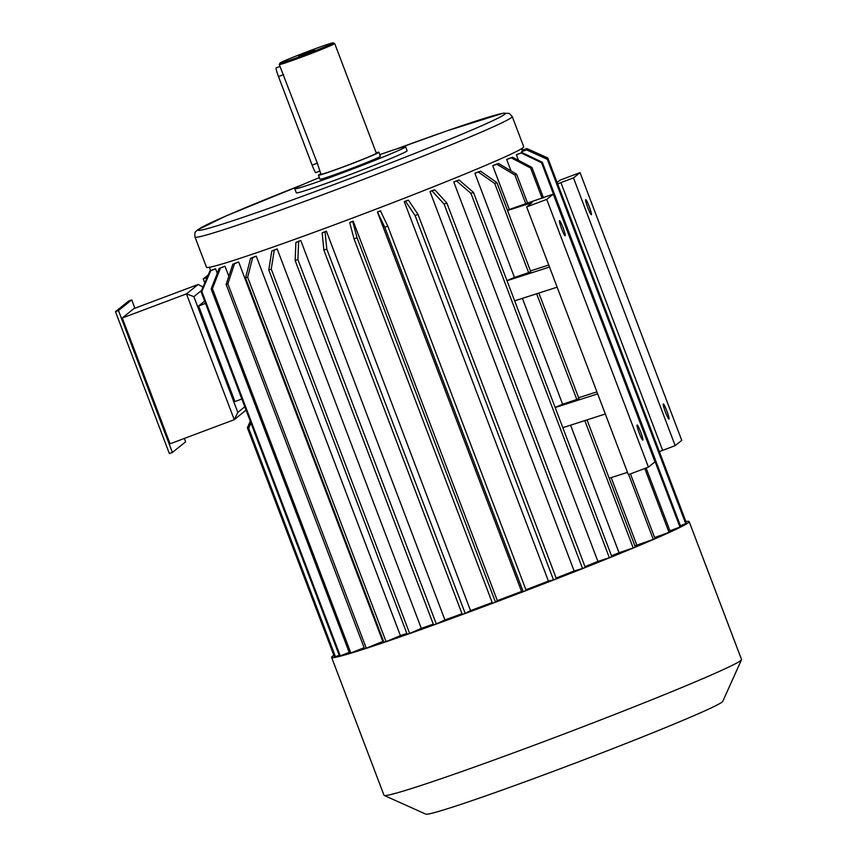 <?xml version="1.0" encoding="UTF-8"?>
<svg xmlns="http://www.w3.org/2000/svg" width="857" height="857" viewBox="0 0 857 857"><rect width="100%" height="100%" fill="white"/><g stroke="black" fill="none" stroke-linecap="round" stroke-linejoin="round"><path stroke-width="1.29" d="M184.341 438.441L185.626 441.816L172.386 452.453L169.375 453.578L115.47 311.659L128.7 301.032L131.71 299.896L134.881 308.231M246.055 410.096L234.261 419.684L186.462 293.876L122.283 317.979L134.024 308.552L198.203 284.449L203.034 287.084M201.609 290.416L193.864 296.651L186.462 293.876L198.203 284.449M193.864 296.651L237.828 412.399L234.261 419.684L170.072 443.797L122.283 317.979M201.074 291.669L209.954 270.876L214.828 268.98A166.986 5.795 -20.8 0 0 215.6 268.809L210.726 270.705L201.845 291.498L340.25 655.862A188.529 6.545 159.2 0 1 339.479 656.034L201.074 291.669A188.529 6.545 -20.8 0 0 201.845 291.498M217.282 273.254L215.6 268.809M228.819 276.308L224.995 266.248A166.986 5.795 159.2 0 1 223.731 266.623L219.156 268.445L211.165 289.002L349.57 653.355A188.529 6.545 159.2 0 0 350.824 652.991L212.418 288.627A188.529 6.545 159.2 0 1 211.165 289.002M238.685 261.996A166.986 5.795 159.2 0 1 236.971 262.542L232.825 264.235A172.375 5.978 -20.8 0 0 234.539 263.677L238.685 261.996L382.833 641.454A166.986 5.795 159.2 0 0 383.518 641.229M256.254 256.157A166.986 5.795 159.2 0 1 254.133 256.875L250.544 258.375A172.375 5.978 -20.8 0 0 252.665 257.657L256.254 256.157L400.39 635.615A166.986 5.795 159.2 0 0 406.839 633.409M277.165 248.916A166.986 5.795 159.2 0 1 274.701 249.783L271.787 251.047A172.375 5.978 -20.8 0 0 274.251 250.18L277.165 248.916L421.301 628.374A166.986 5.795 159.2 0 0 433.267 624.132M300.775 240.496A166.986 5.795 159.2 0 1 298.043 241.481L295.89 242.477A172.375 5.978 -20.8 0 0 298.622 241.492L300.775 240.496L444.922 619.954A166.986 5.795 159.2 0 0 461.998 613.741M326.388 231.144A166.986 5.795 159.2 0 1 323.475 232.215L322.136 232.922A172.375 5.978 -20.8 0 0 325.049 231.84L326.388 231.144L470.525 610.602A166.986 5.795 159.2 0 0 492.186 602.546M350.192 222.284A166.986 5.795 -20.8 0 0 353.202 221.16L352.73 221.535L357.058 237.764A188.529 6.545 159.2 0 1 354.048 238.889L349.72 222.659L350.192 222.284M521.549 591.437L377.401 211.979A166.986 5.795 -20.8 0 0 380.412 210.833L387.782 226.109L526.187 590.462A188.529 6.545 159.2 0 1 523.177 591.619L521.549 591.437A166.986 5.795 159.2 0 1 497.339 600.618L353.202 221.16M548.416 581.078L404.268 201.62A166.986 5.795 -20.8 0 0 407.193 200.474L408.468 200.184L418.023 214.421L556.429 578.775A188.529 6.545 159.2 0 1 553.515 579.91L548.416 581.078A166.986 5.795 159.2 0 1 525.919 589.766M574.126 570.966L429.989 191.507A166.986 5.795 -20.8 0 0 432.731 190.415L434.831 189.804L446.872 203.055L585.277 567.409A188.529 6.545 159.2 0 1 582.535 568.502L574.126 570.966A166.986 5.795 159.2 0 1 556.161 578.047M597.907 561.421L453.771 181.963A166.986 5.795 -20.8 0 0 456.256 180.956L459.116 180.034L473.439 192.364L611.844 556.718A188.529 6.545 159.2 0 1 609.359 557.736L597.907 561.421A166.986 5.795 159.2 0 1 584.988 566.638M587.034 419.876L635.337 547.023A188.529 6.545 159.2 0 1 633.184 547.923L619.033 552.733A166.986 5.795 159.2 0 1 611.512 555.85M619.033 552.733L570.58 425.179M555.122 407.386A166.986 5.795 -20.8 0 0 562.631 404.268L522.406 298.354M506.948 280.571A166.986 5.795 -20.8 0 0 514.457 277.443L474.885 173.275A166.986 5.795 -20.8 0 0 477.038 172.375L480.573 171.175L496.931 182.67A188.529 6.545 159.2 0 1 494.778 183.569L478.42 172.075L474.885 173.275M507.43 210.308A166.986 5.795 -20.8 0 0 509.337 209.483L492.7 165.69L496.814 164.255A172.375 5.978 -20.8 0 0 498.56 163.494L494.457 164.93A166.986 5.795 159.2 0 1 492.7 165.69M511.04 170.929L506.68 159.466L511.233 157.827A172.375 5.978 -20.8 0 0 512.529 157.227L507.976 158.866A166.986 5.795 159.2 0 1 506.68 159.466M518.517 160.366L516.385 154.774L521.249 152.985A172.375 5.978 -20.8 0 0 522.042 152.567L517.189 154.356A166.986 5.795 159.2 0 1 516.385 154.774M521.87 152.632L521.538 151.764L526.552 149.879A172.375 5.978 -20.8 0 0 526.83 149.654L521.817 151.539A166.986 5.795 159.2 0 1 521.538 151.764M611.191 477.617L636.847 545.148A166.986 5.795 159.2 0 1 634.941 545.984M207.148 277.454L203.248 278.911L204.791 282.981M241.845 398.987L234.947 401.579L198.62 305.96L205.519 303.367M226.13 284.385A188.529 6.545 -20.8 0 0 227.844 283.828L366.26 648.192A188.529 6.545 159.2 0 1 364.536 648.749L226.13 284.385L232.825 264.235M234.539 263.677L227.844 283.828M366.26 648.192L382.833 641.454M245.53 277.968L383.936 642.332A188.529 6.545 159.2 0 0 386.068 641.614L247.662 277.25A188.529 6.545 -20.8 0 1 245.53 277.968L250.544 258.375M252.665 257.657L247.662 277.25M386.068 641.614L400.39 635.615M268.777 269.955L407.182 634.309A188.529 6.545 159.2 0 0 409.646 633.441L271.24 269.087A188.529 6.545 -20.8 0 1 268.777 269.955L271.787 251.047M274.251 250.18L271.24 269.087M409.646 633.441L421.301 628.374M295.162 260.571L433.567 624.924A188.529 6.545 159.2 0 0 436.299 623.939L297.893 259.585A188.529 6.545 -20.8 0 1 295.162 260.571L295.89 242.477M298.622 241.492L297.893 259.585M436.299 623.939L444.922 619.954M323.871 250.115L462.277 614.469A188.529 6.545 159.2 0 0 465.19 613.398L326.785 249.033A188.529 6.545 -20.8 0 1 323.871 250.115L322.136 232.922M325.049 231.84L326.785 249.033M465.19 613.398L470.525 610.602M497.339 600.618L495.464 602.117L357.058 237.764M495.464 602.117A188.529 6.545 159.2 0 1 492.454 603.253L354.048 238.889M387.782 226.109A188.529 6.545 159.2 0 1 384.772 227.255L377.401 211.979M523.177 591.619L384.772 227.255M418.023 214.421A188.529 6.545 159.2 0 1 415.099 215.557L405.543 201.331L404.268 201.62M553.515 579.91L415.099 215.557M446.872 203.055A188.529 6.545 159.2 0 1 444.13 204.148L432.089 190.897L429.989 191.507M582.535 568.502L444.13 204.148M473.439 192.364A188.529 6.545 159.2 0 1 470.954 193.371L456.631 181.041L453.771 181.963M609.359 557.736L470.954 193.371M633.184 547.923L584.817 420.594M636.847 545.148L653.28 539.385A188.529 6.545 159.2 0 0 655.027 538.625L630.441 473.889M527.569 203.077L516.621 174.26A188.529 6.545 -20.8 0 1 514.875 175.021L496.814 164.255M509.337 209.483L525.769 203.709L514.875 175.021M525.769 203.709A188.529 6.545 -20.8 0 0 526.241 203.505L553.29 194.121L546.723 199.402L648.428 467.129L654.994 461.848L553.29 194.121M653.28 539.385L628.652 474.564M498.56 163.494L516.621 174.26M654.619 537.553L669.028 532.358A188.529 6.545 159.2 0 0 670.324 531.758L646.103 468.008M543.467 197.806L531.918 167.404A188.529 6.545 -20.8 0 1 530.622 168.004L511.233 157.827M669.028 532.358L644.775 468.5M542.138 198.31L530.622 168.004M512.529 157.227L531.918 167.404M669.938 530.762L679.955 527.076A188.529 6.545 159.2 0 0 680.758 526.659L542.352 162.294A188.529 6.545 -20.8 0 1 541.549 162.712L521.249 152.985M679.955 527.076L541.549 162.712M522.042 152.567L542.352 162.294M680.394 525.695L685.739 523.681A188.529 6.545 159.2 0 0 686.018 523.456L547.612 159.102A188.529 6.545 -20.8 0 1 547.334 159.327L526.552 149.879M685.739 523.681L547.334 159.327M526.83 149.654L547.612 159.102M685.654 522.491L686.189 522.288L547.784 157.934L526.991 148.593A172.375 5.978 -20.8 0 0 526.744 148.572L522.192 150.307M522.234 150.414L526.991 148.593M521.859 149.45L522.534 149.182A172.375 5.978 -20.8 0 0 521.827 149.343M212.418 288.627L220.42 268.07L224.995 266.248M350.824 652.991L364.139 647.699M349.195 652.37L340.25 655.862M334.209 656.205L247.362 427.75L250.287 421.226M335.291 656.28L334.369 656.623L247.587 428.146L250.469 421.708M339.201 655.294L335.451 656.708L248.659 428.221L250.983 423.047M659.376 451.714L662.632 450.353L560.928 182.616L557.671 183.976M560.928 182.616L573.483 177.902L580.05 172.621L681.754 440.359L675.187 445.64L573.483 177.902M557.104 182.477L559.996 180.152L580.05 172.621M662.632 450.353L675.187 445.64M557.146 287.17L514.65 300.85M514.457 277.443L528.619 272.644A188.529 6.545 -20.8 0 0 530.762 271.744L496.931 182.67M549.498 267.041L507.001 280.721M530.451 270.919L548.737 265.027M562.631 404.268L576.793 399.469A188.529 6.545 -20.8 0 0 578.936 398.569L538.86 293.062M597.672 393.866L555.175 407.546M578.625 397.734L596.911 391.853M605.321 413.995L562.824 427.675M208.24 274.904L203.248 278.911M627.495 472.368L609.209 478.26M507.505 210.522L532.015 202.638L526.669 206.933L628.374 474.671L648.428 467.129M666.842 410.953A8.077 0.857 69.4 0 0 663.307 403.958A8.077 0.857 69.4 0 0 665.343 411.821A8.077 0.857 69.4 0 0 668.985 419.084A8.077 0.857 69.4 0 0 666.842 410.953M589.23 206.633A8.077 0.857 69.4 0 0 585.685 199.627A8.077 0.857 69.4 0 0 587.72 207.49A8.077 0.857 69.4 0 0 591.373 214.753A8.077 0.857 69.4 0 0 589.23 206.633M523.723 146.761A169.686 5.892 159.2 0 1 367.192 212.515A169.686 5.892 159.2 0 1 206.483 267.266L195.01 237.068A169.686 5.892 159.2 0 0 355.719 182.316A169.686 5.892 159.2 0 0 512.25 116.563L523.723 146.761M379.79 154.667A59.251 2.057 159.2 0 1 405.586 146.718L407.107 150.746A59.251 2.057 159.2 0 1 352.452 173.703A59.251 2.057 159.2 0 1 296.329 192.825L294.797 188.797A59.251 2.057 159.2 0 1 319.361 177.624M405.586 146.718A59.251 2.057 159.2 0 1 350.92 169.675A59.251 2.057 159.2 0 1 294.797 188.797M376.202 152.792A32.32 1.125 159.2 0 1 378.869 152.257L380.401 156.285A32.32 1.125 159.2 0 1 350.588 168.808A32.32 1.125 159.2 0 1 319.972 179.231L318.45 175.203A32.32 1.125 159.2 0 1 320.807 173.832M378.869 152.257A32.32 1.125 159.2 0 1 349.056 164.78A32.32 1.125 159.2 0 1 318.45 175.203M333.266 42.85A28.549 0.986 159.2 0 1 306.956 53.937A28.549 0.986 159.2 0 1 279.918 63.118A28.549 0.986 159.2 0 1 280.025 63A28.549 0.986 159.2 0 1 307.213 51.72A28.549 0.986 159.2 0 1 333.266 42.85L334.648 43.471A29.631 1.028 159.2 0 1 334.68 43.503L376.352 153.21A29.631 1.028 159.2 0 1 349.024 164.694A29.631 1.028 159.2 0 1 320.968 174.25L317.315 163.173L312.109 165.133L278.471 76.552A8.624 0.911 -110.6 0 1 276.19 67.885L280.014 66.45M334.68 43.503A29.631 1.028 159.2 0 1 307.352 54.977A29.631 1.028 159.2 0 1 279.286 64.543A29.631 1.028 159.2 0 1 279.296 64.5L279.918 63.118M317.315 163.173L279.286 64.543M307.342 52.416L314.573 49.995L306.71 53.295L298.632 56.048L307.342 52.416M319.779 171.132L315.901 172.589A8.624 0.911 -110.6 0 1 312.109 165.133M526.669 206.933L546.723 199.402M640.65 431.992A8.077 0.857 69.4 0 0 637.105 424.997A8.077 0.857 69.4 0 0 639.247 433.128A8.077 0.857 69.4 0 0 642.793 440.123A8.077 0.857 69.4 0 0 640.65 431.992M563.038 227.673A8.077 0.857 69.4 0 0 559.492 220.678A8.077 0.857 69.4 0 0 561.635 228.808A8.077 0.857 69.4 0 0 565.181 235.804A8.077 0.857 69.4 0 0 563.038 227.673M198.62 305.96L204.662 301.107M352.73 221.535A172.375 5.978 159.2 0 1 349.72 222.659M380.819 210.876A172.375 5.978 159.2 0 1 377.808 212.022M408.468 200.184A172.375 5.978 159.2 0 1 405.543 201.331M434.831 189.804A172.375 5.978 159.2 0 1 432.089 190.897M459.116 180.034A172.375 5.978 159.2 0 1 456.631 181.041M576.793 399.469L536.643 293.769M528.619 272.644L494.778 183.569M480.573 171.175A172.375 5.978 159.2 0 1 478.42 172.075M220.42 268.07A172.375 5.978 159.2 0 1 219.156 268.445M209.954 270.876A172.375 5.978 -20.8 0 0 210.726 270.705M685.911 521.559A191.229 6.631 159.2 0 1 689.157 521.581A191.229 6.631 159.2 0 1 512.743 595.69A191.229 6.631 159.2 0 1 331.627 657.394A191.229 6.631 159.2 0 1 332.387 656.344A191.229 6.631 159.2 0 1 333.823 655.359M689.157 521.581L741.53 659.472A191.229 6.631 159.2 0 1 741.509 659.729A191.229 6.631 159.2 0 1 565.127 733.581A191.229 6.631 159.2 0 1 384.193 795.457A191.229 6.631 159.2 0 1 384.011 795.285L331.627 657.394M741.509 659.729L722.772 701.358A158.909 5.517 159.2 0 1 576.193 762.73A158.909 5.517 159.2 0 1 425.843 814.15L384.193 795.457M237.828 412.399L244.802 406.786M172.386 452.453L118.47 310.534L115.47 311.659M118.47 310.534L131.71 299.896M396.073 149.118A164.298 5.699 159.2 0 1 501.399 116.37A164.298 5.699 159.2 0 1 327.267 187.083A164.298 5.699 159.2 0 1 198.792 229.226A164.298 5.699 159.2 0 1 303.507 184.287M283.667 74.602L278.471 76.552M522.556 151.26L521.57 148.69M210.629 270.619L209.365 267.288M303.582 184.244L225.573 216.146L197.324 230.062C196.414 231.979 194.26 230.244 195.01 237.068M512.25 116.563L509.219 113.392L503.091 113.22L447.215 130.778L395.988 149.139"/></g></svg>
